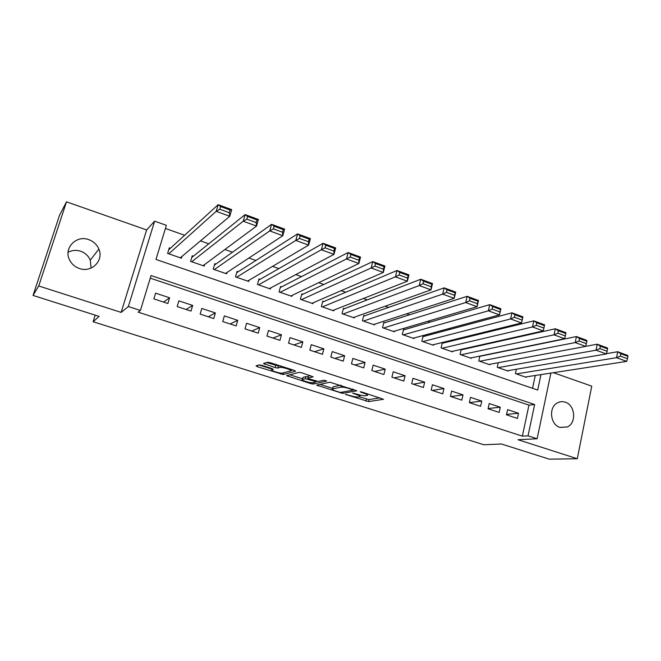<?xml version="1.0" encoding="UTF-8"?>
<svg xmlns="http://www.w3.org/2000/svg" width="661" height="661" viewBox="0 0 661 661"><rect width="100%" height="100%" fill="white"/><g stroke="black" fill="none" stroke-linecap="round" stroke-linejoin="round"><path stroke-width="0.99" d="M345.496 394.386L368.565 401.599L383.487 399.302L362.079 392.089L360.121 391.766L363.575 393.138C366.905 394.27 368.136 395.047 367.252 395.485L365.822 395.741C363.88 395.889 360.997 395.394 357.188 394.253L352.701 393.097L356.072 394.443C359.369 395.559 360.592 396.327 359.741 396.749L358.361 396.988C356.477 397.129 353.66 396.641 349.9 395.526L345.496 394.386M68.083 252.287C72.041 250.189 76.222 249.833 80.634 251.23C85.203 252.882 88.417 255.865 90.276 260.178L91.102 268.077M79.444 268.515C91.631 273.059 104.058 260.459 98.869 249.081C96.911 244.537 93.532 241.381 88.731 239.629C76.147 234.688 63.159 248.528 69.702 260.203C71.818 264.21 75.065 266.986 79.444 268.515M560.057 427.46L567.452 426.923C576.772 422.784 575.153 404.995 565.238 402.185C562.404 401.26 559.702 401.541 557.14 403.028C548.366 407.655 550.39 424.825 560.057 427.46M261.814 365.335L259.186 364.889L256.022 365.888L257.393 366.715L283.222 374.523L295.566 371.226L294.261 370.391L270.25 362.707L267.556 362.253L263.541 363.517L275.108 367.615L277.777 368.061L279.851 367.466C282.007 366.731 293.269 370.35 290.592 370.912L282.52 373.101C280.495 373.796 269.506 370.309 271.96 369.747L273.249 369.375L271.911 368.549L261.814 365.335M266.532 362.575L278.347 365.946L277.777 368.061L278.355 365.938L279.396 365.632M33.05 295.434L59.49 215.387L66.497 201.828L38.743 285.973L33.05 295.434L99.117 316.388L93.118 321.75L483.869 444.762L501.435 443.994L549.308 459.172L577.284 458.726L518.05 439.73L537.129 438.772L528.032 435.83L522.364 436.144L138.116 312.157L140.413 310.439L128.35 306.539L154.633 221.171L166.374 225.335L155.971 259.442L537.707 390.064L540.971 374.613M38.743 285.973L121.137 312.397L128.35 306.539M316.602 385.107L342.687 393.386L356.849 390.791L329.955 382.223L316.602 385.107M310.645 383.603L286.626 375.605L299.086 372.35L301.813 372.804L313.174 376.844L307.836 378.125L309.084 378.927L318.305 381.463L323.981 380.191L326.757 381.067L313.264 384.049L310.645 383.603L310.893 382.661M577.284 458.726L591.76 386.156L553.406 372.697M170.472 248.206L169.315 247.809L167.613 253.427L181.445 258.203L181.99 256.385M193.392 256.171L192.252 255.782L190.591 261.368L204.208 266.069L204.67 264.499M215.957 264.02L214.833 263.632L213.222 269.184L226.632 273.819L227.029 272.439M238.183 271.745L237.084 271.365L235.506 276.885L248.718 281.446L249.065 280.214M260.079 279.355L258.988 278.975L257.451 284.47L270.465 288.964L270.77 287.857M281.644 286.857L280.578 286.486L279.074 291.939L291.898 296.368L292.17 295.36M302.895 294.236L301.837 293.872L300.375 299.301L313.008 303.663L313.256 302.738M323.832 301.515L322.791 301.16L321.362 306.547L333.813 310.852L334.028 310.001M344.464 308.687L343.439 308.332L342.043 313.694L354.313 317.933L354.511 317.148M364.789 315.76L363.781 315.404L362.426 320.742L374.514 324.915L374.696 324.179M384.834 322.725L383.834 322.378L382.512 327.682L394.435 331.797L394.6 331.111M404.59 329.591L403.607 329.252L402.318 334.524L414.067 338.581L414.216 337.936M424.065 336.358L423.098 336.019L421.842 341.266L433.418 345.265L433.558 344.662M443.258 343.034L442.308 342.704L441.085 347.917L452.504 351.859L452.636 351.288M462.196 349.611L461.37 349.33M506.475 414.827L517.414 418.43L518.53 413.249L507.607 409.638L506.475 414.827M488.049 408.771L499.138 412.414L500.278 407.209L489.206 403.549L488.049 408.771M469.351 402.623L480.597 406.325L481.77 401.087L470.541 397.368L469.351 402.623L481.77 401.087M450.397 396.393L461.808 400.145L463.006 394.873L451.62 391.105L450.397 396.393M431.179 390.073L442.746 393.873L443.977 388.577L432.426 384.76L431.179 390.073M411.679 383.661L423.412 387.52L424.668 382.19L412.96 378.315L411.679 383.661M391.899 377.158L403.797 381.067L405.094 375.712L393.212 371.779L391.899 377.158M371.829 370.557L383.901 374.531L385.231 369.144L373.176 365.153L371.829 370.557M351.47 363.864L363.715 367.896L365.079 362.476L352.85 358.427L351.47 363.864M330.806 357.072L343.241 361.154L344.637 355.709L332.219 351.602L330.806 357.072M309.835 350.173L322.452 354.321L323.882 348.843L311.29 344.678L309.835 350.173M288.551 343.175L301.358 347.389L302.829 341.877L290.047 337.647L288.551 343.175M266.945 336.077L279.95 340.349L281.454 334.805L268.482 330.508L266.945 336.077M245.016 328.864L258.211 333.202L259.756 327.625L246.586 323.262L245.016 328.864M222.749 321.543L236.151 325.947L237.737 320.337L224.36 315.908L222.749 321.543M200.134 314.107L213.743 318.585L215.37 312.934L201.787 308.439L200.134 314.107M177.173 306.555L190.996 311.1L192.665 305.423L178.867 300.854L177.173 306.555M522.364 436.144L528.957 405.135L150.262 278.157M169.596 297.789L155.591 293.154L153.848 298.888L167.886 303.506L169.596 297.789L163.564 302.085M490.214 343.34L489.355 343.034M470.492 336.366L469.153 335.895M450.472 329.285L448.645 328.641M430.146 322.097L427.816 321.279M409.514 314.801L406.672 313.793M388.577 307.398L385.189 306.2M367.309 299.879L363.376 298.483M345.711 292.236L341.208 290.65M323.774 284.486L318.693 282.685M301.499 276.604L295.814 274.596M278.868 268.606L272.555 266.375M255.873 260.475L248.924 258.013M232.507 252.213L224.897 249.519M208.769 243.81L200.465 240.877M184.634 235.275L165.407 228.483M532.535 388.296L535.253 375.498M526.33 376.869L526.23 377.34L515.431 373.605L516.373 369.235M508.284 370.614L508.177 371.102L497.229 367.318L498.245 362.724M489.991 364.261L489.875 364.773L478.771 360.939L479.869 356.097M471.442 357.824L471.318 358.361L460.056 354.47L461.238 349.355M95.201 315.148L93.118 321.75M121.137 312.397L146.626 229.945L66.497 201.828M146.626 229.945L154.633 221.171M528.032 435.83L534.65 404.524L151.063 275.538L140.413 310.439M550.877 373.085L537.129 438.772M528.957 405.135L534.65 404.524M518.53 413.249L506.574 414.381M500.278 407.209L488.099 408.531M463.006 394.873L450.901 396.559M443.977 388.577L432.228 390.42M424.668 382.19L413.282 384.19M405.094 375.712L394.08 377.877M385.231 369.144L374.597 371.474M365.079 362.476L354.85 364.971M344.637 355.709L334.813 358.386M323.882 348.843L314.487 351.702M302.829 341.877L293.864 344.926M281.454 334.805L272.943 338.044M259.756 327.625L251.709 331.062M237.737 320.337L230.16 323.981M215.37 312.934L208.298 316.793M192.665 305.423L186.096 309.488M359.262 396.84L369.061 399.583L380.067 397.839M320.031 384.372L332.657 388.387M339.043 392.08L340.894 392.394L353.247 390.097L349.619 388.676C345.703 387.503 342.795 387.007 340.902 387.189L332.541 388.858C331.682 389.296 332.946 390.081 336.317 391.213L339.043 392.08M332.913 387.396L333.07 386.801L340.696 385.247M302.589 378.827L289.824 374.77M310.373 375.547L308.323 376.233M316.809 381.323L315.975 381.513M302.474 379.414L302.432 379.431C299.97 379.968 310.637 383.322 312.81 382.702L315.842 382.017L314.603 381.24L305.415 378.712L302.474 379.414L302.845 377.869M308.142 376.935L305.96 376.63L305.415 378.712M303.019 377.348L305.96 376.63M265.003 364.071L263.458 363.575M290.873 370.524L292.93 369.962M258.972 364.963L272.125 369.144M516.332 373.919L616.539 357.684L626.669 361.385L525.33 377.026M620.39 356.139L616.539 357.684L617.696 351.743L627.81 355.461L627.95 356.362L620.853 353.751L620.39 356.139L627.496 358.741L627.95 356.362M606.41 353.66L617.696 351.743L620.853 353.751M626.669 361.385L627.496 358.741M498.146 367.632L596.032 350.19L606.327 353.949L507.268 370.788M599.874 348.611L596.032 350.19L597.23 344.207L607.509 347.992L607.566 348.868L600.353 346.215L599.874 348.611L607.095 351.255L607.566 348.868M585.663 346.364L597.23 344.207L600.353 346.215M606.327 353.949L607.095 351.255M479.704 361.261L575.194 342.572L585.654 346.397L488.95 364.459M579.028 340.969L575.194 342.572L576.433 336.548L586.877 340.39L586.852 341.25L579.523 338.556L579.028 340.969L586.365 343.654L586.852 341.25M479.812 356.32L576.433 336.548L579.523 338.556M585.654 346.397L586.365 343.654M460.998 354.8L554.017 334.83L564.651 338.713L470.384 358.039M557.843 333.194L554.017 334.83L555.29 328.765L565.899 332.673L565.799 333.508L558.347 330.764L557.843 333.194L565.295 335.928L565.799 333.508M461.122 349.851L555.29 328.765L558.347 330.764M564.651 338.713L565.295 335.928M442.035 348.248L532.485 326.955L533.799 320.858L544.59 324.832L543.292 330.905L451.554 351.536M442.168 343.299L533.799 320.858L536.823 322.849L536.302 325.295L543.879 328.079L544.4 325.633L536.823 322.849M543.879 328.079L543.292 330.905L532.485 326.955L536.302 325.295M544.4 325.633L544.59 324.832M422.809 341.605L510.589 318.949L511.945 312.81L522.917 316.85L521.579 322.973L432.459 344.935M422.941 336.656L511.945 312.81L514.936 314.801L514.398 317.263L522.107 320.089L522.636 317.635L514.936 314.801M522.107 320.089L521.579 322.973L510.589 318.949L514.398 317.263M522.636 317.635L522.917 316.85M403.301 334.863L488.33 310.819L489.727 304.638L500.881 308.745L499.509 314.9L413.092 338.242M403.441 329.93L489.727 304.638L492.685 306.613L492.123 309.092L499.964 311.967L500.517 309.497L492.685 306.613M499.964 311.967L499.509 314.9L488.33 310.819L492.123 309.092M500.517 309.497L500.881 308.745M383.512 328.021L465.691 302.54L467.137 296.318L478.481 300.491L477.06 306.696L393.444 331.458M383.661 323.097L467.137 296.318L470.054 298.293L469.475 300.788L477.449 303.713L478.019 301.226L470.054 298.293M477.449 303.713L477.06 306.696L465.691 302.54L469.475 300.788M478.019 301.226L478.481 300.491M363.443 321.089L442.663 294.12L444.151 287.857L455.693 292.104L454.223 298.351L373.515 324.568M363.583 316.181L444.151 287.857L447.026 289.824L446.431 292.336L454.545 295.31L455.132 292.806L447.026 289.824M454.545 295.31L454.223 298.351L442.663 294.12L446.431 292.336M455.132 292.806L455.693 292.104M343.076 314.049L419.239 285.56L420.776 279.256L432.517 283.577L431.005 289.857L353.296 317.586M343.216 309.166L420.776 279.256L423.61 281.214L422.999 283.743L431.245 286.767L431.848 284.247L423.61 281.214M431.245 286.767L431.005 289.857L419.239 285.56L422.999 283.743M431.848 284.247L432.517 283.577M322.403 306.911L395.41 276.843L396.988 270.498L408.936 274.893L407.374 281.222L332.78 310.496M322.551 302.06L396.988 270.498L399.781 272.448L399.145 274.993L407.54 278.074L408.168 275.538L399.781 272.448M407.54 278.074L407.374 281.222L395.41 276.843L399.145 274.993M408.168 275.538L408.936 274.893M301.433 299.664L371.16 267.978L372.787 261.591L384.942 266.061L383.339 272.431L311.959 303.3M301.573 294.856L372.787 261.591L375.531 263.532L374.878 266.094L383.421 269.225L384.066 266.672L375.531 263.532M383.421 269.225L383.339 272.431L371.16 267.978L374.878 266.094M384.066 266.672L384.942 266.061M280.148 292.311L346.471 258.955L348.157 252.527L360.526 257.079L358.873 263.491L290.832 295.996M280.281 287.56L348.157 252.527L350.851 254.46L350.181 257.038L358.873 260.227L359.543 257.65L350.851 254.46M358.873 260.227L358.873 263.491L346.471 258.955L350.181 257.038M359.543 257.65L360.526 257.079M258.542 284.841L321.353 249.775L323.089 243.298L335.672 247.933L333.97 254.386L269.382 288.593M258.658 280.173L323.089 243.298L325.733 245.223L325.038 247.817L333.888 251.064L334.573 248.47L325.733 245.223M333.888 251.064L333.97 254.386L321.353 249.775L325.038 247.817M334.573 248.47L335.672 247.933M236.613 277.265L295.773 240.422L297.566 233.903L310.381 238.621L308.621 245.115L247.619 281.065M236.704 272.696L297.566 233.903L300.152 235.812L299.441 238.431L308.447 241.736L309.158 239.125L300.152 235.812M308.447 241.736L308.621 245.115L295.773 240.422L299.441 238.431M309.158 239.125L310.381 238.621M214.346 269.572L269.729 230.904L271.572 224.335L284.627 229.144L282.809 235.68L225.517 273.431M214.404 265.127L271.572 224.335L274.108 226.236L273.373 228.871L282.553 232.234L283.28 229.607L274.108 226.236M282.553 232.234L282.809 235.68L269.729 230.904L273.373 228.871M283.28 229.607L284.627 229.144M191.731 261.756L243.207 221.204L245.107 214.594L258.401 219.485L256.534 226.079L203.084 265.681M191.74 257.501L245.107 214.594L247.586 216.486L246.826 219.138L256.179 222.559L256.931 219.915L247.586 216.486M256.179 222.559L256.534 226.079L243.207 221.204L246.826 219.138M256.931 219.915L258.401 219.485M168.77 253.824L216.197 211.33L218.155 204.67L231.697 209.661L229.764 216.287L180.296 257.807M168.704 249.817L218.155 204.67L220.576 206.546L219.791 209.215L229.309 212.71L230.086 210.049L220.576 206.546M229.309 212.71L229.764 216.287L216.197 211.33L219.791 209.215M230.086 210.049L231.697 209.661M346.381 394.468L346.265 394.898M361.055 391.833L360.939 392.295M353.585 393.171L353.478 393.617M356.205 393.939L356.072 394.443M363.707 392.609L363.575 393.138M369.061 399.583L368.565 401.599M366.434 399.12L365.93 401.136M343.034 391.998L342.687 393.386M340.2 392.353L340.06 392.931M318.073 384.793L317.792 385.867M352.553 389.04L352.42 389.569M349.752 388.139L349.619 388.676M341.349 385.454L340.902 387.189M333.194 386.776L332.665 388.825M288.229 375.184L287.907 376.39M308.39 376.035L307.836 378.125L308.373 376.035M313.669 382.504L313.264 384.049M314.735 380.728L314.603 381.24M308.224 378.604L308.076 379.166M272.258 368.664L271.96 369.747M279.851 367.466L280.264 365.913L279.826 367.466M275.678 365.5L275.108 367.615M265.309 362.963L264.921 364.368M283.685 372.779L283.222 374.523M280.867 373.11L280.611 374.076M257.765 365.343L257.393 366.715M98.869 249.081L90.276 260.178M567.452 426.923L559.941 427.419M360.162 395.063L359.89 396.17M367.656 393.873L367.409 394.873M353.437 389.321L353.28 389.957M333.07 386.801L332.541 388.858M302.978 377.357L302.432 379.431M316.074 381.141L315.892 381.827"/></g></svg>
